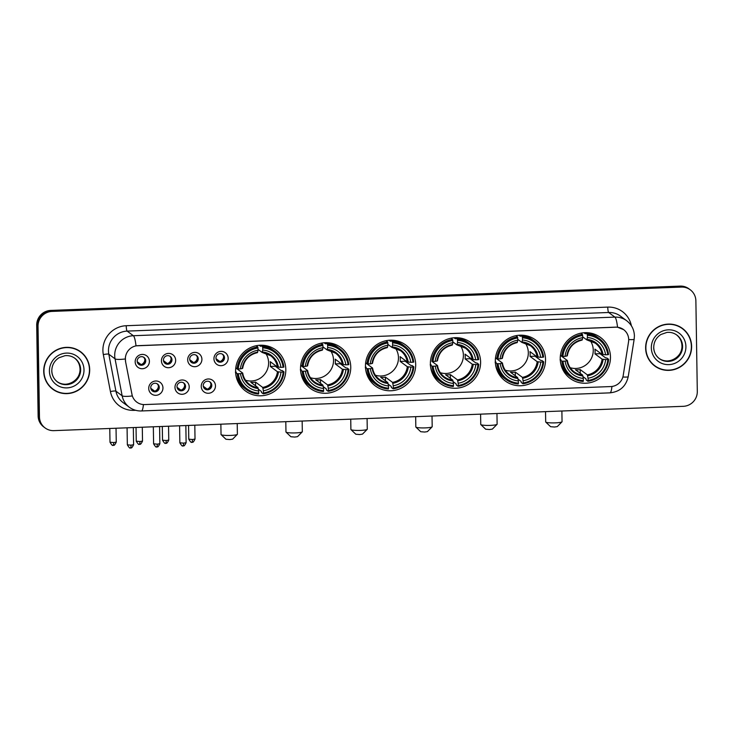 <?xml version="1.0" encoding="UTF-8"?>
<svg xmlns="http://www.w3.org/2000/svg" width="734" height="734" viewBox="0 0 734 734"><rect width="100%" height="100%" fill="white"/><g stroke="black" fill="none" stroke-linecap="round" stroke-linejoin="round"><path stroke-width="1.1" d="M495.312 361.44A25.506 24.91 126.5 0 0 505.24 380.955A25.506 24.91 126.5 0 0 531.774 382.772A25.506 24.91 126.5 0 0 545.546 359.495A25.506 24.91 126.5 0 0 535.618 339.98A25.506 24.91 126.5 0 0 509.084 338.163A25.506 24.91 126.5 0 0 495.312 361.44M300.518 368.963A25.506 24.91 126.5 0 0 310.445 388.488A25.506 24.91 126.5 0 0 336.979 390.295A25.506 24.91 126.5 0 0 350.751 367.028A25.506 24.91 126.5 0 0 340.824 347.503A25.506 24.91 126.5 0 0 314.28 345.686A25.506 24.91 126.5 0 0 300.518 368.963M365.449 366.459A25.506 24.91 126.5 0 0 375.377 385.974A25.506 24.91 126.5 0 0 401.911 387.791A25.506 24.91 126.5 0 0 415.683 364.514A25.506 24.91 126.5 0 0 405.755 344.998A25.506 24.91 126.5 0 0 379.212 343.182A25.506 24.91 126.5 0 0 365.449 366.459M430.381 363.945A25.506 24.91 126.5 0 0 440.308 383.469A25.506 24.91 126.5 0 0 466.842 385.277A25.506 24.91 126.5 0 0 480.614 362.009A25.506 24.91 126.5 0 0 470.687 342.484A25.506 24.91 126.5 0 0 444.143 340.668A25.506 24.91 126.5 0 0 430.381 363.945M560.244 358.926A25.506 24.91 126.5 0 0 570.171 378.45A25.506 24.91 126.5 0 0 596.705 380.258A25.506 24.91 126.5 0 0 610.477 356.99A25.506 24.91 126.5 0 0 600.55 337.466A25.506 24.91 126.5 0 0 574.016 335.649A25.506 24.91 126.5 0 0 560.244 358.926M235.586 371.477A25.506 24.91 126.5 0 0 245.514 390.993A25.506 24.91 126.5 0 0 272.048 392.809A25.506 24.91 126.5 0 0 285.82 369.532A25.506 24.91 126.5 0 0 275.892 350.017A25.506 24.91 126.5 0 0 249.349 348.2A25.506 24.91 126.5 0 0 235.586 371.477M189.207 386.864A7.221 7.046 -53.5 0 1 182.206 394.296A7.221 7.046 -53.5 0 1 174.986 387.414A7.221 7.046 -53.5 0 1 181.986 379.992A7.221 7.046 -53.5 0 1 189.207 386.864M177.004 386.69A4.331 4.23 126.5 0 0 183.197 390.314A4.331 4.23 126.5 0 0 183.849 383.047A4.331 4.23 126.5 0 0 177.004 386.69M215.466 385.855A7.221 7.046 -53.5 0 1 208.465 393.277A7.221 7.046 -53.5 0 1 201.244 386.405A7.221 7.046 -53.5 0 1 208.245 378.973A7.221 7.046 -53.5 0 1 215.466 385.855M203.254 385.68A4.331 4.23 126.5 0 0 209.447 389.304A4.331 4.23 126.5 0 0 210.098 382.029A4.331 4.23 126.5 0 0 203.254 385.68M162.948 387.882A7.221 7.046 -53.5 0 1 155.947 395.314A7.221 7.046 -53.5 0 1 148.727 388.433A7.221 7.046 -53.5 0 1 155.727 381.001A7.221 7.046 -53.5 0 1 162.948 387.882M150.745 387.708A4.331 4.23 126.5 0 0 156.938 391.332A4.331 4.23 126.5 0 0 157.59 384.065A4.331 4.23 126.5 0 0 150.745 387.708M175.655 360.284A7.221 7.046 -53.5 0 1 168.655 367.716A7.221 7.046 -53.5 0 1 161.434 360.834A7.221 7.046 -53.5 0 1 168.435 353.403A7.221 7.046 -53.5 0 1 175.655 360.284M163.443 360.11A4.331 4.23 126.5 0 0 169.637 363.734A4.331 4.23 126.5 0 0 170.288 356.467A4.331 4.23 126.5 0 0 163.443 360.11M201.905 359.275A7.221 7.046 -53.5 0 1 194.914 366.697A7.221 7.046 -53.5 0 1 187.693 359.816A7.221 7.046 -53.5 0 1 194.684 352.393A7.221 7.046 -53.5 0 1 201.905 359.275M189.702 359.091A4.331 4.23 126.5 0 0 195.895 362.715A4.331 4.23 126.5 0 0 196.547 355.449A4.331 4.23 126.5 0 0 189.702 359.091M228.164 358.256A7.221 7.046 -53.5 0 1 221.173 365.688A7.221 7.046 -53.5 0 1 213.952 358.807A7.221 7.046 -53.5 0 1 220.943 351.375A7.221 7.046 -53.5 0 1 228.164 358.256M215.961 358.082A4.331 4.23 126.5 0 0 222.154 361.706A4.331 4.23 126.5 0 0 222.806 354.439A4.331 4.23 126.5 0 0 215.961 358.082M149.397 361.302A7.221 7.046 -53.5 0 1 142.396 368.725A7.221 7.046 -53.5 0 1 135.175 361.853A7.221 7.046 -53.5 0 1 142.176 354.421A7.221 7.046 -53.5 0 1 149.397 361.302M137.194 361.128A4.331 4.23 126.5 0 0 143.387 364.743A4.331 4.23 126.5 0 0 144.038 357.476A4.331 4.23 126.5 0 0 137.194 361.128M183.408 382.763A4.331 4.23 -53.5 0 1 178.289 389.671M209.667 381.753A4.331 4.23 -53.5 0 1 204.547 388.662M157.159 383.781A4.331 4.23 -53.5 0 1 152.039 390.69M169.857 356.183A4.331 4.23 -53.5 0 1 164.737 363.091M196.116 355.173A4.331 4.23 -53.5 0 1 190.996 362.073M222.374 354.155A4.331 4.23 -53.5 0 1 217.255 361.064M143.598 357.201A4.331 4.23 -53.5 0 1 138.478 364.11M125.597 361.256A12.992 12.689 -53.5 0 1 137.955 345.659L615.707 327.199A12.992 12.689 -53.5 0 1 628.543 341.824L623.221 375.432A12.992 12.689 -53.5 0 1 610.78 386.561L144.736 404.572A12.992 12.689 -53.5 0 1 131.964 394.415L125.468 361.174L125.404 357.073M43.719 371.376A23.341 22.791 126.5 0 0 52.802 389.24A23.341 22.791 126.5 0 0 77.088 390.901A23.341 22.791 126.5 0 0 89.686 369.606A23.341 22.791 126.5 0 0 80.602 351.742A23.341 22.791 126.5 0 0 56.316 350.081A23.341 22.791 126.5 0 0 43.719 371.376M52.472 388.992A23.341 22.791 126.5 0 0 58.298 391.965M645.636 348.118A23.341 22.791 126.5 0 0 654.728 365.982A23.341 22.791 126.5 0 0 679.014 367.642A23.341 22.791 126.5 0 0 691.611 346.338A23.341 22.791 126.5 0 0 682.519 328.474A23.341 22.791 126.5 0 0 658.242 326.823A23.341 22.791 126.5 0 0 645.636 348.118M654.398 365.734A23.341 22.791 126.5 0 0 660.215 368.707M143.424 404.553A16.845 2.844 -92.2 0 1 141.451 410.957C136.974 411.095 132.927 409.838 129.303 407.205A19.249 18.8 -53.5 0 1 122.147 395.782L115.045 358.834A19.249 18.8 -53.5 0 1 133.359 335.722A16.845 2.844 87.8 0 1 136.001 345.824L615.624 327.135L617.533 327.217L623.634 329.63M125.266 358.981L125.266 358.963A16.845 2.688 -10.9 0 1 115.045 358.834L108.815 354.219L115.917 391.167A19.249 18.8 126.5 0 0 123.073 402.59L129.303 407.205M45.077 427.931L43.746 426.94A14.432 14.102 126.5 0 1 38.122 415.894L36.7 325.281A14.432 14.102 126.5 0 1 50.692 310.427L680.106 286.095A14.432 14.102 126.5 0 1 688.923 288.811L689.593 289.297A14.432 14.102 126.5 0 0 680.767 286.59L51.362 310.913A14.432 14.102 126.5 0 0 37.361 325.768L38.792 416.389A14.432 14.102 126.5 0 0 44.407 427.436A14.432 14.102 126.5 0 1 38.792 416.389L37.361 325.768A14.432 14.102 126.5 0 1 51.362 310.913L680.767 286.59A14.432 14.102 126.5 0 1 689.593 289.297L690.254 289.792A14.432 14.102 126.5 0 0 681.436 287.086L52.022 311.409A14.432 14.102 126.5 0 0 38.03 326.263L39.453 416.884A14.432 14.102 126.5 0 0 53.894 430.638L683.308 406.315A14.432 14.102 126.5 0 0 697.3 391.451L695.878 300.839A14.432 14.102 126.5 0 0 690.254 289.792M135.671 410.297L134.083 410.361A24.057 23.497 -53.5 0 1 110.43 391.552A4.808 0.771 169.1 0 1 115.917 391.167L122.147 395.782A16.845 2.688 -10.9 0 0 132.276 395.947L125.468 361.174M686.721 332.942A23.341 22.791 126.5 0 0 682.189 328.236M84.805 356.201A23.341 22.791 126.5 0 0 80.263 351.494M80.456 351.935A23.103 22.561 126.5 0 0 56.426 350.292A23.103 22.561 126.5 0 0 43.957 371.367A23.103 22.561 126.5 0 0 52.949 389.048A23.103 22.561 126.5 0 0 76.978 390.69A23.103 22.561 126.5 0 0 89.456 369.615A23.103 22.561 126.5 0 0 80.456 351.935L79.795 351.439A23.103 22.561 126.5 0 0 74.446 348.522M47.939 384.286A23.103 22.561 126.5 0 0 52.288 388.561L52.949 389.048M682.381 328.667A23.103 22.561 126.5 0 0 658.343 327.025A23.103 22.561 126.5 0 0 645.874 348.109A23.103 22.561 126.5 0 0 654.875 365.789A23.103 22.561 126.5 0 0 678.904 367.431A23.103 22.561 126.5 0 0 691.373 346.347A23.103 22.561 126.5 0 0 682.381 328.667L681.712 328.181A23.103 22.561 126.5 0 0 676.372 325.263M649.856 361.027A23.103 22.561 126.5 0 0 654.205 365.293L654.875 365.789M237.321 434.39L232.623 439.143L229.87 439.565L225.953 439.253L221.108 434.638A8.184 1.083 -0.9 0 0 230.623 435.418A8.184 1.083 -0.9 0 0 237.321 434.39A8.184 1.083 -0.9 0 0 237.394 434.244L237.22 423.555M245.514 380.24A17.809 17.387 126.5 0 0 265.598 353.146M275.378 365.477A22.855 22.323 -53.5 0 1 275.323 366.238L281.049 370.486L282.186 370.542L283.957 371.863L283.177 372.019A22.91 22.369 126.5 0 1 263.423 392.993L263.396 390.782A20.69 20.213 126.5 0 0 280.984 372.11L277.443 371.716L270.314 366.431A17.809 17.387 126.5 0 0 270.24 361.66L277.369 366.954L280.902 367.339A20.69 20.213 126.5 0 0 262.754 350.045L262.717 347.833A22.91 22.369 126.5 0 1 283.104 367.248L283.884 367.092A23.873 23.314 126.5 0 0 274.745 351.201A23.873 23.314 126.5 0 0 262.533 346.751L262.717 347.833M238.302 373.753L237.183 373.67A23.873 23.314 126.5 0 0 246.321 389.561A23.873 23.314 126.5 0 0 258.533 394.011L258.689 393.167A22.91 22.369 126.5 0 1 238.302 373.753L240.495 373.67A20.69 20.213 126.5 0 0 258.652 390.965L257.937 387.58L250.799 382.295A17.809 17.387 126.5 0 0 255.542 382.111L262.68 387.396L263.396 390.782M235.77 367.936L242.697 373.065L240.495 373.67M259.221 345.292L260.643 346.347L260.763 345.439L262.533 346.751M263.423 392.993L263.277 393.828L261.497 392.507L261.35 391.406L258.35 389.185M235.412 372.349L236.275 372.211L235.586 371.707M274.745 351.201L272.975 349.889A23.873 23.314 126.5 0 0 260.763 345.439M235.908 375.166A23.873 23.314 126.5 0 0 244.55 388.24L246.321 389.561M263.277 393.828A23.873 23.314 126.5 0 0 283.957 371.863M237.183 373.67L235.623 372.505M283.104 367.248L280.902 367.339M280.984 372.11L283.177 372.019M258.652 390.965L258.689 393.167M262.754 350.045L262.13 352.43L258.001 349.375M278.36 367.138A18.506 18.075 126.5 0 0 262.405 351.944L262.13 352.43M242.697 373.065L242.284 373.312A18.506 18.075 126.5 0 0 258.24 388.506M235.779 367.908L238.229 368.991A22.91 22.369 126.5 0 1 257.973 348.017L257.799 346.934A23.873 23.314 126.5 0 0 237.11 368.899M257.799 346.934L256.166 345.732M257.973 348.017L258.01 350.228A20.69 20.213 126.5 0 0 240.422 368.899L238.229 368.991M240.422 368.899L242.211 368.541A18.506 18.075 126.5 0 1 257.671 352.127L258.01 350.228M255.597 385.855L255.542 382.111M270.314 366.431L275.323 366.238M220.87 424.188L221.035 434.5A8.184 1.083 -0.9 0 0 221.108 434.638M240.128 383.928A25.02 24.442 -53.5 0 1 238.926 383.616M266.919 345.861A25.02 24.442 -53.5 0 1 267.561 346.916M302.252 431.876L297.554 436.638L294.802 437.06L290.884 436.739L286.04 432.133A8.184 1.083 -0.9 0 0 295.554 432.904A8.184 1.083 -0.9 0 0 302.252 431.876A8.184 1.083 -0.9 0 0 302.325 431.73L302.16 421.041M310.454 377.726A17.809 17.387 126.5 0 0 330.529 350.632M340.31 362.963A22.855 22.323 -53.5 0 1 340.255 363.734L345.98 367.973L347.118 368.037L348.898 369.349L348.109 369.514A22.91 22.369 126.5 0 1 328.355 390.479L328.327 388.268A20.69 20.213 126.5 0 0 345.916 369.597L342.374 369.211L335.245 363.926A17.809 17.387 126.5 0 0 335.172 359.155L342.301 364.44L345.833 364.826A20.69 20.213 126.5 0 0 327.685 347.531L327.648 345.329A22.91 22.369 126.5 0 1 348.035 364.743L348.815 364.587A23.873 23.314 126.5 0 0 339.677 348.696A23.873 23.314 126.5 0 0 327.465 344.246L327.648 345.329M303.234 371.248L302.114 371.156A23.873 23.314 126.5 0 0 311.253 387.047A23.873 23.314 126.5 0 0 323.465 391.497L323.621 390.662A22.91 22.369 126.5 0 1 303.234 371.248L305.427 371.165A20.69 20.213 126.5 0 0 323.584 388.451L322.868 385.075L315.73 379.79A17.809 17.387 126.5 0 0 320.474 379.606L327.612 384.891L328.327 388.268M300.701 365.422L307.629 370.551L305.427 371.165M324.153 342.787L325.575 343.833L325.694 342.925L327.465 344.246M328.355 390.479L328.208 391.314L326.428 390.002L326.281 388.892L323.29 386.671M300.344 369.844L301.206 369.707L300.518 369.193M339.677 348.696L337.906 347.375A23.873 23.314 126.5 0 0 325.694 342.925M300.839 372.652A23.873 23.314 126.5 0 0 309.482 385.726L311.253 387.047M328.208 391.314A23.873 23.314 126.5 0 0 348.898 369.349M302.114 371.156L300.555 370M348.035 364.743L345.833 364.826M345.916 369.597L348.109 369.514M323.584 388.451L323.621 390.662M327.685 347.531L327.061 349.925L322.932 346.861M343.292 364.633A18.506 18.075 126.5 0 0 327.336 349.439L327.061 349.925M307.629 370.551L307.216 370.798A18.506 18.075 126.5 0 0 323.171 385.992M300.711 365.404L303.16 366.477A22.91 22.369 126.5 0 1 322.905 345.512L322.731 344.429A23.873 23.314 126.5 0 0 302.041 366.394M322.731 344.429L321.107 343.218M322.905 345.512L322.942 347.714A20.69 20.213 126.5 0 0 305.353 366.394L303.16 366.477M305.353 366.394L307.142 366.027A18.506 18.075 126.5 0 1 322.602 349.613L322.942 347.714M320.529 383.341L320.474 379.606M335.245 363.926L340.255 363.734M285.801 421.674L285.966 431.987A8.184 1.083 -0.9 0 0 286.04 432.133M305.06 381.423A25.02 24.442 -53.5 0 1 303.858 381.111M331.851 343.347A25.02 24.442 -53.5 0 1 332.493 344.411M367.183 429.362L362.486 434.124L359.733 434.546L355.816 434.234L350.971 429.619A8.184 1.083 -0.9 0 0 360.486 430.399A8.184 1.083 -0.9 0 0 367.183 429.362A8.184 1.083 -0.9 0 0 367.257 429.225L367.092 418.536M375.386 375.221A17.809 17.387 126.5 0 0 395.461 348.127M405.241 360.458A22.855 22.323 -53.5 0 1 405.186 361.22L410.912 365.468L412.049 365.523L413.829 366.844L413.04 367A22.91 22.369 126.5 0 1 393.286 387.974L393.259 385.763A20.69 20.213 126.5 0 0 410.847 367.092L407.306 366.697L400.177 361.412A17.809 17.387 126.5 0 0 400.103 356.641L407.232 361.935L410.774 362.321A20.69 20.213 126.5 0 0 392.617 345.026L392.58 342.815A22.91 22.369 126.5 0 1 412.967 362.229L413.747 362.073A23.873 23.314 126.5 0 0 404.608 346.182A23.873 23.314 126.5 0 0 392.396 341.732L392.58 342.815M368.165 368.734L367.046 368.651A23.873 23.314 126.5 0 0 376.184 384.533A23.873 23.314 126.5 0 0 388.396 388.992L388.552 388.148A22.91 22.369 126.5 0 1 368.165 368.734L370.358 368.651A20.69 20.213 126.5 0 0 388.515 385.946L387.8 382.561L380.671 377.276A17.809 17.387 126.5 0 0 385.405 377.092L392.543 382.377L393.259 385.763M365.633 362.917L372.56 368.046L370.358 368.651M389.084 340.273L390.506 341.328L390.626 340.42L392.396 341.732M393.286 387.974L393.14 388.809L391.36 387.488L391.213 386.387L388.222 384.166M365.275 367.33L366.138 367.193L365.449 366.688M404.608 346.182L402.838 344.87A23.873 23.314 126.5 0 0 390.626 340.42M365.771 370.147A23.873 23.314 126.5 0 0 374.413 383.221L376.184 384.533M393.14 388.809A23.873 23.314 126.5 0 0 413.829 366.844M367.046 368.651L365.486 367.486M412.967 362.229L410.774 362.321M410.847 367.092L413.04 367M388.515 385.946L388.552 388.148M392.617 345.026L391.993 347.411L387.864 344.356M408.223 362.119A18.506 18.075 126.5 0 0 392.277 346.925L391.993 347.411M372.56 368.046L372.147 368.294A18.506 18.075 126.5 0 0 388.103 383.487M365.642 362.89L368.092 363.963A22.91 22.369 126.5 0 1 387.836 342.998L387.662 341.916A23.873 23.314 126.5 0 0 366.972 363.881M387.662 341.916L386.038 340.714M387.836 342.998L387.873 345.209A20.69 20.213 126.5 0 0 370.285 363.881L368.092 363.963M370.285 363.881L372.074 363.523A18.506 18.075 126.5 0 1 387.534 347.109L387.873 345.209M385.46 380.836L385.405 377.092M400.177 361.412L405.186 361.22M350.733 419.169L350.898 429.482A8.184 1.083 -0.9 0 0 350.971 429.619M369.991 378.909A25.02 24.442 -53.5 0 1 368.789 378.597M396.782 340.842A25.02 24.442 -53.5 0 1 397.424 341.897M432.115 426.858L427.417 431.62L424.665 432.042L420.747 431.72L415.903 427.115A8.184 1.083 -0.9 0 0 425.417 427.885A8.184 1.083 -0.9 0 0 432.115 426.858A8.184 1.083 -0.9 0 0 432.188 426.711L432.023 416.022M440.317 372.707A17.809 17.387 126.5 0 0 460.392 345.613M470.173 357.944A22.855 22.323 -53.5 0 1 470.118 358.715L475.843 362.954L476.981 363.018L478.761 364.33L477.972 364.495A22.91 22.369 126.5 0 1 458.218 385.46L458.19 383.249A20.69 20.213 126.5 0 0 475.779 364.578L472.237 364.192L465.108 358.908A17.809 17.387 126.5 0 0 465.035 354.137L472.164 359.421L475.705 359.807A20.69 20.213 126.5 0 0 457.548 342.512L457.511 340.31A22.91 22.369 126.5 0 1 477.898 359.724L478.678 359.568A23.873 23.314 126.5 0 0 469.54 343.677A23.873 23.314 126.5 0 0 457.328 339.227L457.511 340.31M433.097 366.229L431.977 366.138A23.873 23.314 126.5 0 0 441.116 382.029A23.873 23.314 126.5 0 0 453.328 386.479L453.484 385.644A22.91 22.369 126.5 0 1 433.097 366.229L435.29 366.147A20.69 20.213 126.5 0 0 453.447 383.432L452.731 380.056L445.602 374.771A17.809 17.387 126.5 0 0 450.337 374.588L457.475 379.873L458.19 383.249M431.904 361.376L433.023 361.458A22.91 22.369 126.5 0 1 452.768 340.493L452.594 339.411A23.873 23.314 126.5 0 0 431.904 361.376L437.492 365.532L435.29 366.147M454.016 337.768L455.438 338.814L455.557 337.906L457.328 339.227M458.218 385.46L458.071 386.295L456.291 384.983L456.144 383.873L453.153 381.652M430.207 364.826L431.069 364.688L430.381 364.174M469.54 343.677L467.769 342.356A23.873 23.314 126.5 0 0 455.557 337.906M430.702 367.633A23.873 23.314 126.5 0 0 439.345 380.707L441.116 382.029M458.071 386.295A23.873 23.314 126.5 0 0 478.761 364.33M431.977 366.138L430.418 364.981M477.898 359.724L475.705 359.807M475.779 364.578L477.972 364.495M453.447 383.432L453.484 385.644M457.548 342.512L456.924 344.907L452.795 341.842M473.155 359.614A18.506 18.075 126.5 0 0 457.209 344.42L456.924 344.907M437.492 365.532L437.079 365.78A18.506 18.075 126.5 0 0 453.034 380.974M452.594 339.411L450.97 338.2M452.768 340.493L452.805 342.695A20.69 20.213 126.5 0 0 435.216 361.376L433.023 361.458M435.216 361.376L437.005 361.009A18.506 18.075 126.5 0 1 452.465 344.595L452.805 342.695M450.401 378.322L450.337 374.588M465.108 358.908L470.118 358.715M415.664 416.655L415.829 426.968A8.184 1.083 -0.9 0 0 415.903 427.115M434.923 376.404A25.02 24.442 -53.5 0 1 433.721 376.092M461.714 338.328A25.02 24.442 -53.5 0 1 462.356 339.392M497.046 424.344L492.349 429.106L489.596 429.528L485.679 429.216L480.834 424.601A8.184 1.083 -0.9 0 0 490.349 425.381A8.184 1.083 -0.9 0 0 497.046 424.344A8.184 1.083 -0.9 0 0 497.12 424.206L496.955 413.517M505.249 370.202A17.809 17.387 126.5 0 0 525.324 343.108M535.104 355.439A22.855 22.323 -53.5 0 1 535.049 356.201L540.774 360.449L541.912 360.504L543.692 361.825L542.903 361.981A22.91 22.369 126.5 0 1 523.149 382.946L523.122 380.744A20.69 20.213 126.5 0 0 540.71 362.064L537.169 361.678L530.04 356.394A17.809 17.387 126.5 0 0 529.966 351.623L537.095 356.917L540.637 357.302A20.69 20.213 126.5 0 0 522.48 340.007L522.443 337.796A22.91 22.369 126.5 0 1 542.83 357.21L543.61 357.054A23.873 23.314 126.5 0 0 534.471 341.163A23.873 23.314 126.5 0 0 522.259 336.713L522.443 337.796M498.028 363.715L496.909 363.633A23.873 23.314 126.5 0 0 506.047 379.515A23.873 23.314 126.5 0 0 518.259 383.974L518.415 383.13A22.91 22.369 126.5 0 1 498.028 363.715L500.221 363.633A20.69 20.213 126.5 0 0 518.378 380.928L517.663 377.542L510.534 372.257A17.809 17.387 126.5 0 0 515.268 372.074L522.406 377.359L523.122 380.744M495.496 357.898L502.423 363.027L500.221 363.633M518.947 335.254L520.369 336.31L520.489 335.401L522.259 336.713M523.149 382.946L523.003 383.79L521.223 382.469L521.076 381.368L518.085 379.148M495.138 362.312L496 362.174L495.312 361.669M534.471 341.163L532.701 339.851A23.873 23.314 126.5 0 0 520.489 335.401M495.634 365.128A23.873 23.314 126.5 0 0 504.276 378.203L506.047 379.515M523.003 383.79A23.873 23.314 126.5 0 0 543.692 361.825M496.909 363.633L495.349 362.468M542.83 357.21L540.637 357.302M540.71 362.064L542.903 361.981M518.378 380.928L518.415 383.13M522.48 340.007L521.856 342.393L517.727 339.337M538.086 357.1A18.506 18.075 126.5 0 0 522.14 341.906L521.856 342.393M502.423 363.027L502.01 363.266A18.506 18.075 126.5 0 0 517.965 378.469M495.505 357.871L497.955 358.944A22.91 22.369 126.5 0 1 517.709 337.979L517.525 336.897A23.873 23.314 126.5 0 0 496.835 358.862M517.525 336.897L515.901 335.695M517.709 337.979L517.736 340.191A20.69 20.213 126.5 0 0 500.148 358.862L497.955 358.944M500.148 358.862L501.937 358.504A18.506 18.075 126.5 0 1 517.397 342.09L517.736 340.191M515.332 375.817L515.268 372.074M530.04 356.394L535.049 356.201M480.596 414.15L480.761 424.463A8.184 1.083 -0.9 0 0 480.834 424.601M499.863 373.89A25.02 24.442 -53.5 0 1 498.652 373.578M526.645 335.823A25.02 24.442 -53.5 0 1 527.287 336.878M561.978 421.839L557.28 426.601L554.528 427.023L550.61 426.702L545.766 422.096A8.184 1.083 -0.9 0 0 555.28 422.867A8.184 1.083 -0.9 0 0 561.978 421.839A8.184 1.083 -0.9 0 0 562.051 421.692L561.886 411.003M570.18 367.688A17.809 17.387 126.5 0 0 590.255 340.594M600.036 352.926A22.855 22.323 -53.5 0 1 599.981 353.696L605.706 357.935L606.844 357.999L608.624 359.311L607.835 359.476A22.91 22.369 126.5 0 1 588.081 380.441L588.053 378.23A20.69 20.213 126.5 0 0 605.642 359.559L602.1 359.174L594.971 353.889A17.809 17.387 126.5 0 0 594.898 349.118L602.027 354.403L605.568 354.788A20.69 20.213 126.5 0 0 587.411 337.493L587.374 335.291A22.91 22.369 126.5 0 1 607.761 354.706L608.541 354.54A23.873 23.314 126.5 0 0 599.403 338.658A23.873 23.314 126.5 0 0 587.191 334.209L587.374 335.291M562.96 361.211L561.84 361.119A23.873 23.314 126.5 0 0 570.979 377.01A23.873 23.314 126.5 0 0 583.191 381.46L583.346 380.625A22.91 22.369 126.5 0 1 562.96 361.211L565.152 361.128A20.69 20.213 126.5 0 0 583.31 378.414L582.594 375.037L575.465 369.752A17.809 17.387 126.5 0 0 580.199 369.569L587.338 374.854L588.053 378.23M560.427 355.384L567.354 360.513L565.152 361.128M583.879 332.741L585.301 333.796L585.42 332.887L587.191 334.209M588.081 380.441L587.934 381.276L586.154 379.964L586.007 378.854L583.016 376.634M560.07 359.807L560.932 359.669L560.244 359.155M599.403 338.658L597.632 337.337A23.873 23.314 126.5 0 0 585.42 332.887M560.565 362.614A23.873 23.314 126.5 0 0 569.208 375.689L570.979 377.01M587.934 381.276A23.873 23.314 126.5 0 0 608.624 359.311M561.84 361.119L560.281 359.963M607.761 354.706L605.568 354.788M605.642 359.559L607.835 359.476M583.31 378.414L583.346 380.625M587.411 337.493L586.787 339.888L582.658 336.823M603.018 354.595A18.506 18.075 126.5 0 0 587.072 339.392L586.787 339.888M567.354 360.513L566.942 360.761A18.506 18.075 126.5 0 0 582.897 375.955M560.437 355.366L562.886 356.44A22.91 22.369 126.5 0 1 582.64 335.475L582.457 334.392A23.873 23.314 126.5 0 0 561.767 356.357M582.457 334.392L580.833 333.181M582.64 335.475L582.668 337.677A20.69 20.213 126.5 0 0 565.079 356.357L562.886 356.44M565.079 356.357L566.868 355.99A18.506 18.075 126.5 0 1 582.328 339.576L582.668 337.677M580.264 373.303L580.199 369.569M594.971 353.889L599.981 353.696M545.527 411.636L545.692 421.949A8.184 1.083 -0.9 0 0 545.766 422.096M564.795 371.376A25.02 24.442 -53.5 0 1 563.584 371.074M591.576 333.309A25.02 24.442 -53.5 0 1 592.219 334.374M137.24 361.715L141.13 364.596M141.139 364.596A5.294 5.166 126.5 0 0 144.846 359.596M163.498 360.697L167.389 363.587M167.398 363.578A5.294 5.166 126.5 0 0 171.095 358.587M189.757 359.688L193.638 362.568A5.294 5.166 126.5 0 0 197.354 357.568M216.007 358.669L219.897 361.55M219.906 361.55A5.294 5.166 126.5 0 0 223.613 356.55M150.791 388.295L154.681 391.176A5.294 5.166 126.5 0 0 158.397 386.176M177.05 387.286L180.94 390.167A5.294 5.166 126.5 0 0 184.656 385.166M203.309 386.267L207.199 389.148A5.294 5.166 126.5 0 0 210.906 384.148M607.77 307.106A4.808 0.817 -92.2 0 0 608.669 312.491L127.138 331.107A19.249 18.8 126.5 0 0 108.815 354.219A4.808 0.771 169.1 0 0 103.329 354.605A24.057 23.497 -53.5 0 1 126.23 325.722L607.77 307.106A24.057 23.497 -53.5 0 1 631.387 325.786M620.432 316.106A19.249 18.8 126.5 0 0 608.669 312.491L614.899 317.106A19.249 18.8 -53.5 0 1 626.662 320.721L620.432 316.106M617.533 327.217A16.845 2.844 -92.2 0 0 614.899 317.106L133.359 335.722L127.138 331.107A4.808 0.817 -92.2 0 1 126.23 325.722M611.927 386.469A16.845 2.844 87.8 0 1 609.954 392.855L141.451 410.957M622.872 377.001A16.845 1.707 9 0 0 628.24 376.597C626.001 386.35 619.909 391.772 609.954 392.855M628.699 339.539A16.845 1.707 9 0 0 634.176 339.145L628.24 376.597M110.43 391.552L103.329 354.605M681.436 287.086L680.106 286.095M52.022 311.409L50.692 310.427M38.03 326.263L36.7 325.281M39.453 416.884L38.122 415.894M134.074 409.792A4.808 0.817 -92.2 0 0 134.083 410.361M57.188 381.689A14.671 14.322 126.5 0 0 80.07 369.138A14.671 14.322 126.5 0 0 74.648 358.128M51.765 370.808A14.671 14.322 126.5 0 0 72.73 382.946A14.671 14.322 126.5 0 0 74.941 358.339C71.987 356.201 68.657 355.32 64.959 355.696L58.959 357.77C54.288 360.862 51.903 365.193 51.802 370.743C51.986 375.404 53.876 379.12 57.472 381.909M83.997 369.826A17.552 17.148 126.5 0 0 66.427 353.091A17.552 17.148 126.5 0 0 49.417 371.156A17.552 17.148 126.5 0 0 66.977 387.891A17.552 17.148 126.5 0 0 83.997 369.826M659.104 358.421A14.671 14.322 126.5 0 0 681.996 345.87A14.671 14.322 126.5 0 0 676.564 334.86M653.682 347.549A14.671 14.322 126.5 0 0 674.656 359.688A14.671 14.322 126.5 0 0 676.858 335.071C673.904 332.933 670.582 332.052 666.885 332.429L660.884 334.511C656.205 337.603 653.82 341.925 653.728 347.485C653.911 352.146 655.792 355.862 659.389 358.642M685.914 346.558A17.552 17.148 126.5 0 0 668.353 329.832A17.552 17.148 126.5 0 0 651.333 347.898A17.552 17.148 126.5 0 0 668.894 364.624A17.552 17.148 126.5 0 0 685.914 346.558M262.68 387.396A17.809 17.387 126.5 0 0 277.443 371.716M242.706 373.156A17.809 17.387 126.5 0 0 257.937 387.58M262.983 388.323A18.506 18.075 126.5 0 0 278.443 371.909M277.369 366.954A17.809 17.387 126.5 0 0 262.212 352.439M327.612 384.891A17.809 17.387 126.5 0 0 342.374 369.211M307.638 370.652A17.809 17.387 126.5 0 0 322.868 385.075M327.914 385.809A18.506 18.075 126.5 0 0 343.374 369.404M342.301 364.44A17.809 17.387 126.5 0 0 327.144 349.934M392.543 382.377A17.809 17.387 126.5 0 0 407.306 366.697M372.569 368.138A17.809 17.387 126.5 0 0 387.8 382.561M392.846 383.304A18.506 18.075 126.5 0 0 408.306 366.89M407.232 361.935A17.809 17.387 126.5 0 0 392.075 347.421M457.475 379.873A17.809 17.387 126.5 0 0 472.237 364.192M437.501 365.633A17.809 17.387 126.5 0 0 452.731 380.056M457.777 380.79A18.506 18.075 126.5 0 0 473.237 364.385M472.164 359.421A17.809 17.387 126.5 0 0 457.016 344.916M522.406 377.359A17.809 17.387 126.5 0 0 537.169 361.678M502.432 363.119A17.809 17.387 126.5 0 0 517.663 377.542M522.709 378.285A18.506 18.075 126.5 0 0 538.169 361.871M537.095 356.917A17.809 17.387 126.5 0 0 521.947 342.402M587.338 374.854A17.809 17.387 126.5 0 0 602.1 359.174M567.364 360.614A17.809 17.387 126.5 0 0 582.594 375.037M587.64 375.771A18.506 18.075 126.5 0 0 603.1 359.366M602.027 354.403A17.809 17.387 126.5 0 0 586.879 339.897M113.669 442.556L109.999 442.207C113.495 447.988 112.852 444.153 113.247 445.281A3.129 0.532 -92.2 0 0 113.669 442.556L116.256 442.107L116.036 428.234M113.174 445.254A3.129 0.532 -92.2 0 0 113.247 445.281C113.431 444.428 113.669 447.437 116.256 442.107M139.919 441.538L136.258 441.189C139.754 446.978 139.111 443.134 139.506 444.272A3.129 0.532 -92.2 0 0 139.919 441.538L142.515 441.097L142.295 427.225M139.432 444.244A3.129 0.532 -92.2 0 0 139.506 444.272C139.689 443.409 139.928 446.419 142.515 441.097M166.178 440.528L162.517 440.18C166.012 445.96 165.37 442.116 165.765 443.253A3.129 0.532 -92.2 0 0 166.178 440.528L168.765 440.079L168.554 426.206M165.691 443.226A3.129 0.532 -92.2 0 0 165.765 443.253C165.939 442.4 166.187 445.41 168.765 440.079M192.436 439.51L188.766 439.161C192.262 444.942 191.629 441.106 192.014 442.235A3.129 0.532 -92.2 0 0 192.436 439.51L195.024 439.06L194.804 425.197M191.95 442.217A3.129 0.532 -92.2 0 0 192.014 442.235C192.198 441.382 192.446 444.391 195.024 439.06M131.01 445.171L127.349 444.822C130.845 450.612 130.202 446.767 130.597 447.905A3.129 0.532 -92.2 0 0 131.01 445.171L133.597 444.731L133.331 427.564M130.524 447.878A3.129 0.532 -92.2 0 0 130.597 447.905C130.771 447.043 131.019 450.052 133.597 444.731M157.269 444.162L153.599 443.813C157.094 449.593 156.452 445.749 156.847 446.887A3.129 0.532 -92.2 0 0 157.269 444.162L159.856 443.712L159.59 426.555M156.782 446.859A3.129 0.532 -92.2 0 0 156.847 446.887C157.03 446.033 157.269 449.043 159.856 443.712M183.528 443.143L179.858 442.795C183.353 448.575 182.711 444.74 183.105 445.868A3.129 0.532 -92.2 0 0 183.528 443.143L186.115 442.694L185.849 425.536M183.032 445.85A3.129 0.532 -92.2 0 0 183.105 445.868C183.289 445.015 183.528 448.024 186.115 442.694M634.176 339.145L634.405 335.833C634.176 329.594 631.589 324.556 626.662 320.721M74.354 357.908C77.951 360.688 79.841 364.413 80.024 369.064C80.804 380.762 65.583 388.745 56.894 381.478M676.28 334.649C679.877 337.429 681.767 341.145 681.95 345.806C682.721 357.495 667.5 365.486 658.811 358.21M265.433 345.558L266.974 346.705M270.635 355.706L262.176 352.448M249.432 384.313C245.743 381.497 243.504 377.771 242.725 373.111M238.211 382.286L239.752 383.432M242.651 368.349C244.183 359.853 249.12 354.614 257.451 352.632M330.364 343.053L331.906 344.191M335.566 353.192L327.107 349.944M314.363 381.799C310.675 378.992 308.436 375.257 307.656 370.606M303.142 379.781L304.683 380.918M307.583 365.844C309.115 357.348 314.051 352.109 322.382 350.127M395.296 340.539L396.846 341.686M400.498 350.687L392.039 347.43M379.294 379.294C375.606 376.478 373.367 372.744 372.597 368.092M368.073 377.267L369.615 378.414M372.514 363.33C374.046 354.834 378.983 349.595 387.313 347.613M460.227 338.035L461.778 339.172M465.429 348.173L456.97 344.925M444.226 376.781C440.538 373.973 438.299 370.239 437.528 365.587M433.005 374.762L434.556 375.9M437.446 360.825C438.978 352.329 443.914 347.09 452.245 345.108M525.159 335.521L526.709 336.667M530.361 345.668L521.902 342.411M509.157 374.276C505.469 371.459 503.23 367.725 502.46 363.073M497.936 372.248L499.487 373.395M502.377 358.311C503.909 349.815 508.846 344.576 517.176 342.594M590.09 333.016L591.641 334.154M595.292 343.154L586.833 339.906M574.089 371.762C570.401 368.954 568.162 365.22 567.391 360.559M562.868 369.743L564.418 370.881M567.309 355.807C568.841 347.31 573.777 342.072 582.108 340.09M109.999 442.207L109.779 428.482M136.258 441.189L136.038 427.463M162.517 440.18L162.297 426.445M188.766 439.161L188.555 425.436M127.349 444.822L127.074 427.812M153.599 443.813L153.333 426.793M179.858 442.795L179.591 425.784"/></g></svg>

